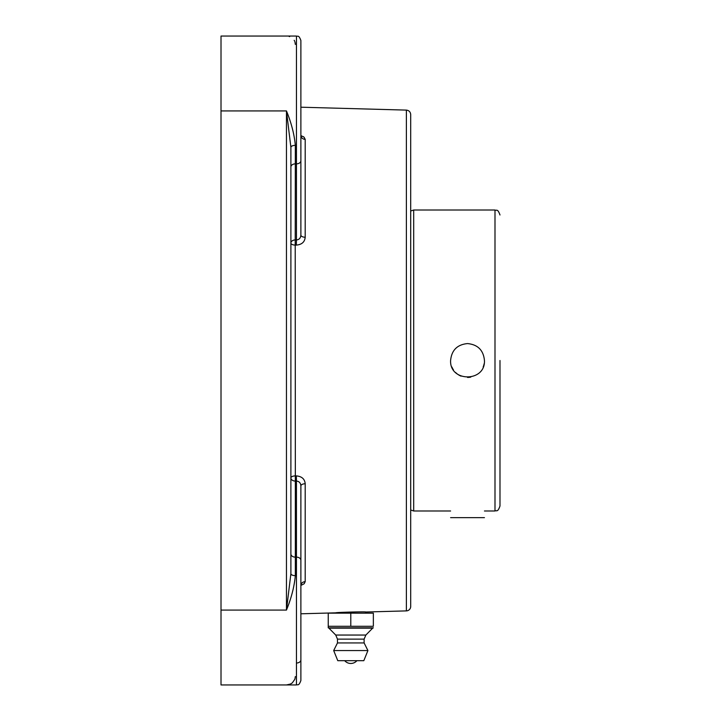 <?xml version="1.0" encoding="UTF-8"?>
<svg xmlns="http://www.w3.org/2000/svg" width="721" height="721" viewBox="0 0 721 721"><rect width="100%" height="100%" fill="white"/><g stroke="black" fill="none" stroke-linecap="round" stroke-linejoin="round"><path stroke-width="1.08" d="M300.882 613.796L335.824 612.832C334.895 612.372 366.683 611.498 365.772 612.012L365.772 613.147M290.887 575.133L290.896 147.381A4.434 2.037 180 0 1 295.34 145.336C294.258 134.178 291.302 122.705 286.462 110.926L290.896 147.381L290.896 163.919L290.887 145.867M290.896 557.081L290.896 573.619A4.434 2.037 180 0 0 295.34 575.664L295.34 557.135A4.434 3.136 0 0 1 290.896 553.998M290.896 167.002A4.434 3.136 180 0 1 295.34 163.865L296.448 163.865L296.448 36.05L221.014 36.05L221.014 684.95L286.462 684.95L290.482 684.04L292.293 682.886M292.329 682.859L294.889 679.2L295.34 676.568M295.34 44.414L294.979 42.07M294.691 41.286L294.186 40.304M289.644 36.609L289.085 36.429M290.896 573.619L286.462 610.074C291.302 598.295 294.258 586.822 295.34 575.664M300.882 585.434L304.046 583.821L305.199 581.649L305.199 483.755A4.434 2.163 0 0 0 300.882 485.909C300.666 482.944 299.179 481.322 296.448 481.051L296.322 475.896L295.213 475.914A4.434 2.019 0 0 0 290.896 477.933A4.434 3.136 0 0 0 295.34 481.069L295.213 245.086L296.322 245.104C301.793 244.635 304.749 242.013 305.199 237.245L305.199 139.351L304.019 137.161L300.882 135.566M406.383 110.106L406.383 610.894A4.434 4.434 0 0 0 410.7 606.46L410.7 114.54C410.447 111.908 409.014 110.43 406.383 110.106L300.882 107.204M305.199 483.755C304.758 478.996 301.802 476.374 296.322 475.896M301.027 584.56L300.882 585.524A4.434 3.875 180 0 1 305.199 581.649L304.244 583.64M303.171 136.548L304.244 137.36M305.199 139.351A4.434 3.875 0 0 1 300.882 135.476L301.234 136.602L300.882 135.476M296.322 245.104L296.448 239.949C299.179 239.687 300.657 238.065 300.882 235.091A4.434 2.163 180 0 0 305.199 237.245M300.882 575.133L300.882 560.271A4.434 3.136 0 0 0 296.448 557.135L296.448 481.051L295.34 481.069L295.34 557.135L296.448 557.135L296.448 684.95C297.602 684.121 298.629 686.689 300.882 680.516L300.882 485.909M300.882 235.091L300.882 40.484C298.629 34.311 297.602 36.879 296.448 36.05C297.602 36.879 298.629 34.311 300.882 40.484M300.882 105.933L300.882 162.405M373.352 626.297L328.244 626.297L328.244 627.847L328.244 613.147L373.352 613.147L373.352 626.297M350.794 613.147L350.794 626.297M328.244 627.847L373.352 627.847M344.701 660.688L356.895 660.688A8.075 8.075 0 0 1 344.701 660.688M372.676 628.144L328.92 628.144L335.734 635.048L337.482 639.139L337.482 642.943L333.679 650.549L337.779 660.688L363.817 660.688L367.917 650.549L364.114 642.943L364.114 639.139L365.862 635.048L372.676 628.144M363.817 660.688L337.779 660.688M333.679 650.549L367.917 650.549M337.482 642.943L364.114 642.943M337.482 639.139L364.114 639.139M335.734 635.048L365.862 635.048M467.523 377.425A16.925 16.925 0 0 0 470.786 377.11M483.16 366.98A16.925 16.925 0 0 0 484.133 363.754M451.887 366.98A16.925 16.925 0 0 0 453.482 369.945M455.555 372.469A16.925 16.925 0 0 0 461.043 376.137M467.523 343.575C477.807 344.575 483.449 350.217 484.449 360.5C485.494 382.337 449.553 382.337 450.598 360.5C451.607 350.217 457.249 344.575 467.523 343.575M499.986 360.5L499.986 506.007L499.986 360.5M450.598 517.633L484.449 517.633M300.882 160.729A4.434 3.136 180 0 1 296.448 163.865L296.448 239.949L295.34 239.931A4.434 3.136 180 0 0 290.896 243.067A4.434 2.019 180 0 0 295.213 245.086L295.34 145.336M221.014 110.926L286.462 110.926L286.462 610.074L221.014 610.074M296.448 663.023A4.434 3.136 0 0 0 300.882 659.886M450.598 510.991L413.692 510.991L413.692 210.009L410.7 211.001M413.692 210.009L494.994 210.009L494.994 510.991L484.449 510.991M406.383 610.894L365.772 612.012M286.462 684.95L296.448 684.95C297.602 684.121 298.629 686.689 300.882 680.516M413.692 510.991L410.7 509.999M494.994 510.991C496.472 510.035 497.607 512.829 499.986 506.007M494.994 210.009C496.472 210.965 497.607 208.171 499.986 214.993"/></g></svg>
